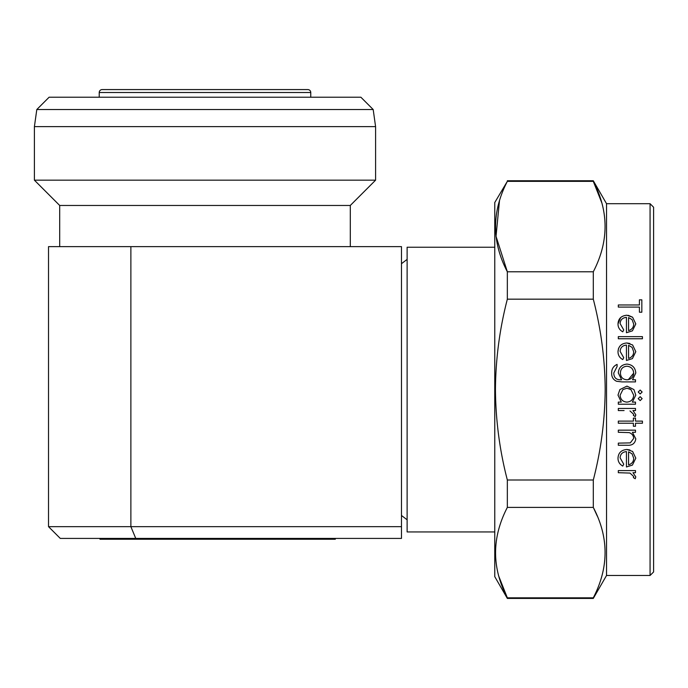 <?xml version="1.0" encoding="UTF-8"?>
<svg xmlns="http://www.w3.org/2000/svg" width="688" height="688" viewBox="0 0 688 688"><rect width="100%" height="100%" fill="white"/><g stroke="black" fill="none" stroke-linecap="round" stroke-linejoin="round"><path stroke-width="1.03" d="M407.124 519.801L401.474 515.475M407.124 259.385L401.474 263.702M307.82 89.578L102.168 89.578L307.82 89.578A2.941 2.941 0 0 1 310.761 92.519L99.227 92.519L99.227 97.223M310.761 97.223L310.761 92.519M102.168 89.578A2.941 2.941 0 0 0 99.227 92.519M494.767 247.233L407.124 247.233L407.124 531.944L494.767 531.944M499.479 200.698L496.031 236.302L507.34 271.777C491.653 241.798 491.653 211.655 507.34 181.357L494.767 202.521L494.767 576.656L507.34 598.422L593.297 598.422L593.297 597.82L507.34 597.82L507.34 598.422M498.938 576.639L507.34 597.82C491.653 567.841 491.653 537.706 507.34 507.4L593.297 507.4C608.983 537.38 608.983 567.523 593.297 597.82M601.699 202.547L593.297 181.357C608.983 211.336 608.983 241.479 593.297 271.777L593.297 299.168C601.011 329.01 604.976 359.145 605.182 389.589C604.924 420.377 600.959 450.52 593.297 480.009L507.34 480.009L507.34 507.4M507.34 480.009C499.669 450.52 495.704 420.377 495.446 389.589C495.652 359.145 499.617 329.01 507.34 299.168L593.297 299.168M606.541 575.478L650.074 575.478L650.074 203.7L606.541 203.7L606.541 575.478L593.297 598.422M593.297 480.009L593.297 507.4L597.27 516.052M642.136 398.636L640.175 400.605L642.136 398.636L640.175 396.675L638.215 398.636L640.175 400.605M642.136 392.005L640.175 393.966L642.136 392.005L640.175 390.044L638.215 392.005L640.175 393.966M633.381 477.575L633.691 476.492L633.381 477.575L635.213 478.736L635.798 476.896L632.969 472.699L635.497 472.699L635.497 470.592L618.306 470.592L618.306 472.699L629.984 473.077L633.691 476.492M626.854 449.47C621.281 450.004 618.323 452.885 618.005 458.122C617.979 461.614 619.561 464.262 622.752 466.06L623.732 464.185L620.112 457.855C620.344 454.114 622.459 452.016 626.45 451.586L626.45 466.971L632.418 465.097L635.798 458.174L632.599 451.448L626.854 449.47L629.916 449.969M624.085 410.555L618.306 410.555L618.306 408.448L635.497 408.448L635.497 410.555L632.969 410.555L635.798 414.752L635.213 416.593L635.755 415.242M633.381 415.432L633.691 414.348L633.381 415.432L635.213 416.593M650.074 203.7L653.6 207.234L653.6 571.952L650.074 575.478M626.949 386.123L619.862 389.589L618.005 395.084L621.281 402.11L618.306 402.11L618.306 404.217L635.497 404.217L635.497 402.11L632.315 402.11L635.798 395.153L633.923 389.589L626.949 386.123M630.948 389.589L633.691 395.179C633.364 399.41 631.085 401.723 626.863 402.11C622.692 401.723 620.438 399.401 620.112 395.161L622.915 389.589L626.923 388.23L630.948 389.589L629.064 388.591M36.808 109.53L373.188 109.53L360.882 97.223L49.106 97.223L36.808 109.53L34.4 126.635L34.4 180.17L375.588 180.17L375.588 126.635L34.4 126.635M373.188 109.53L375.588 126.635M375.588 180.17L350.295 205.463L59.693 205.463L34.4 180.17M59.693 205.463L59.693 246.639M350.295 205.463L350.295 246.639M135.751 538.42L60.286 538.42L48.521 526.655L401.474 526.655L401.474 538.42L135.751 538.42L130.875 526.655L130.875 246.639L401.474 246.639L401.474 526.655M48.521 526.655L48.521 246.639L130.875 246.639M335.297 539.246L335.297 538.42L335.297 539.246L99.992 539.246L99.992 538.42M628.325 379.681L633.691 373.145C633.356 377.248 631.128 379.458 627 379.785C622.821 379.484 620.628 377.23 620.413 373.025C620.602 368.897 622.752 366.627 626.871 366.214C631.077 366.627 633.347 368.94 633.691 373.145M633.691 351.792C633.579 355.189 631.876 357.382 628.565 358.371L628.565 345.316L632.074 347.363L633.691 351.792M633.691 458.285C633.639 461.622 631.928 463.815 628.565 464.856L628.565 451.801L632.074 453.848L633.691 458.285M633.691 324.039C633.622 327.385 631.911 329.578 628.565 330.61L628.565 317.564L632.074 319.61L633.691 324.039M642.437 336.647L618.306 336.647L618.306 338.763L642.437 338.763L642.437 336.647M623.732 357.7L620.112 351.37C620.413 347.543 622.528 345.453 626.45 345.092L626.45 360.478L632.418 358.611L635.798 351.68L632.599 344.963L626.854 342.985C621.367 343.424 618.417 346.305 618.005 351.628C618.005 355.163 619.587 357.812 622.752 359.575L623.732 357.7M635.497 430.163L618.306 430.163L618.306 432.279L629.133 432.606C631.988 433.578 633.51 435.53 633.691 438.454L630.303 442.883L618.306 443.132L618.306 445.248L627.086 445.248C632.203 445.643 635.11 443.502 635.798 438.815L632.401 432.279L635.497 432.279L635.497 430.163M642.437 421.116L635.497 421.116L635.497 418.098L633.39 418.098L633.39 421.116L618.306 421.116L618.306 423.223L633.39 423.223L633.39 426.242L635.497 426.242L635.497 423.223L642.437 423.223L642.437 421.116M629.984 410.934L633.691 414.348M635.497 379.785L632.496 379.785L635.798 372.982C635.291 367.598 632.341 364.64 626.957 364.098C621.642 364.614 618.753 367.555 618.306 372.913L621.599 379.785L620.705 379.785C616.181 379.871 613.877 377.6 613.782 372.982L617.102 366.515L617.102 364.399C613.386 366.102 611.58 369.035 611.666 373.18C611.572 376.972 613.206 379.664 616.577 381.272L621.857 381.9L635.497 381.9L635.497 379.785M623.732 329.948L620.112 323.609C620.344 319.86 622.451 317.77 626.45 317.34L626.45 332.725L632.418 330.851L635.798 323.928L632.599 317.211L626.854 315.224C621.273 315.758 618.323 318.639 618.005 323.876C617.97 327.359 619.553 330.008 622.752 331.822L623.732 329.948M639.419 299.839L639.419 304.973L618.306 304.973L618.306 307.08L639.419 307.08L639.419 312.214L641.835 312.214L641.835 299.839L639.419 299.839M626.854 342.985L629.881 343.467M618.005 351.628L618.564 348.309M621.857 381.9L616.577 381.272M628.273 315.328L632.599 317.211M618.005 323.876L620.628 317.589M606.541 203.7L593.297 180.755L593.297 181.357L507.34 181.357M593.297 271.777L507.34 271.777L507.34 299.168M317.65 539.246L317.65 538.42M117.639 538.42L117.639 539.246M507.34 180.755L593.297 180.755"/></g></svg>
